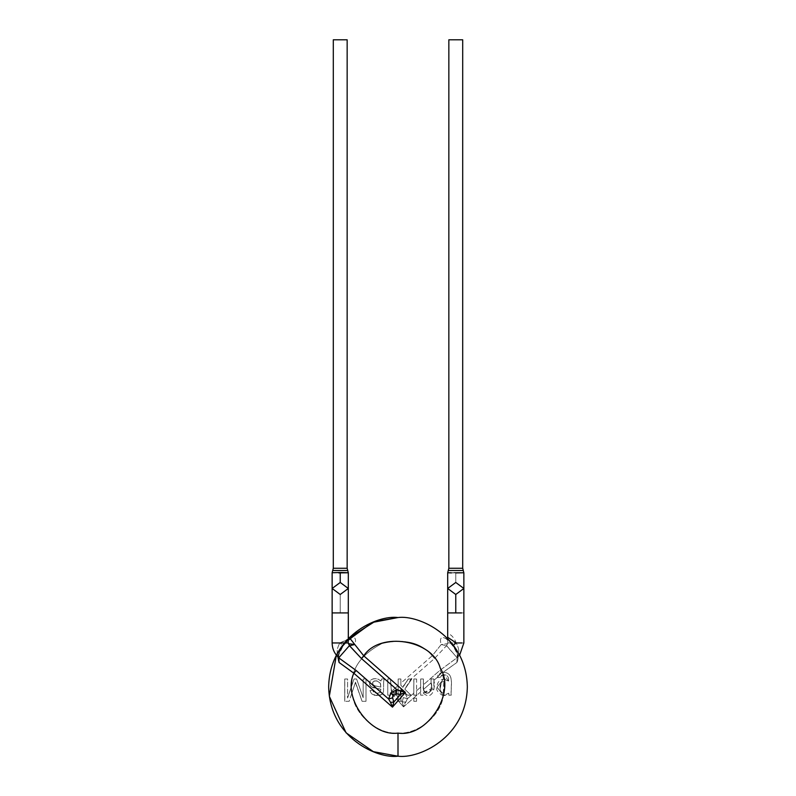 <?xml version="1.0" encoding="UTF-8"?>
<svg xmlns="http://www.w3.org/2000/svg" width="796" height="796" viewBox="0 0 796 796"><rect width="100%" height="100%" fill="white"/><g stroke="black" fill="none" stroke-linecap="round" stroke-linejoin="round"><path stroke-width="0.6" stroke-dasharray="3.98 2.98" d="M398 756.2C418.278 758.986 466.386 738.181 467.332 686.868C466.386 635.556 418.278 614.751 398 617.547C377.722 614.751 329.614 635.556 328.668 686.868C329.614 738.181 377.722 758.986 398 756.2C377.722 758.986 329.614 738.181 328.668 686.868C329.614 635.556 377.722 614.751 398 617.547C418.278 614.751 466.386 635.556 467.332 686.868C466.386 738.181 418.278 758.986 398 756.2C418.278 758.986 466.386 738.181 467.332 686.868C466.386 635.556 418.278 614.751 398 617.547C377.722 614.751 329.614 635.556 328.668 686.868C329.614 738.181 377.722 758.986 398 756.2C377.722 758.986 329.614 738.181 328.668 686.868C329.614 635.556 377.722 614.751 398 617.547C418.278 614.751 466.386 635.556 467.332 686.868C466.386 738.181 418.278 758.986 398 756.2L398 733.086L398 756.2M336.36 655.138L348.867 637.954L336.36 655.138L344.35 642.959M391.015 694.032L393.891 695.535L398.647 701.306L398.159 697.246L396.1 694.878L398.159 697.246L398.159 693.923L396.239 694.102L395.831 693.027L396.239 694.102L398.159 693.923L398.169 685.525L398.159 689.863L391.612 691.863L390.478 678.988L387.761 678.988L387.761 695.187L390.229 695.187L390.229 692.729L391.015 694.032L390.229 692.729L390.229 695.177L387.761 695.187L387.761 678.988L390.478 678.988L391.334 691.495L393.493 692.729L395.503 692.152L395.831 693.027L395.622 690.819L398.159 689.863L398.159 700.759L390.229 692.729L393.612 695.505L396.169 694.789L395.592 692.172L394.139 692.679L391.632 691.863L395.622 690.819L395.413 692.212L391.343 691.495L395.592 692.172L396.169 694.789L393.612 695.505L390.229 692.739L390.229 695.187L387.761 695.187L387.761 678.988L390.478 678.988L391.343 691.495L398.169 685.525L398.159 678.988L400.895 678.988L400.895 683.137L432.208 655.785L434.546 658.471L432.208 655.785L441.213 644.521C437.661 633.238 447.69 637.178 452.825 645.655L452.825 645.655C447.69 637.178 437.661 633.238 441.213 644.521L446.457 645.735L447.83 642.959L446.596 645.675L441.213 644.521L447.044 643.755L441.213 644.521L432.208 655.785C421.213 642.452 404.487 638.362 382 643.506C361.563 654.203 351.494 668.182 351.802 685.456L354.001 678.988L356.608 678.988L353.991 678.988L347.544 698.012L351.802 685.456L347.544 698.012L347.593 678.998L344.718 678.998L347.593 678.998L344.718 678.998L344.718 701.306L344.718 678.998L344.718 701.306L349.116 701.316L352.111 692.401L349.165 701.296L344.718 701.306L349.165 701.296L355.494 682.202L362.08 701.306L366.001 701.296L362.08 701.316L355.494 682.202L349.165 701.296L344.797 701.286L344.787 679.008L347.593 678.988L347.603 698.002L353.991 678.988L356.608 678.988L363.165 697.694L363.165 678.988L366.001 678.988L366.001 701.296L362.08 701.316L355.494 682.202L352.121 692.401C353.106 713.614 376.816 734.638 398 733.086C418.228 734.39 440.894 715.634 443.402 695.515L448.765 693.187L443.402 695.515L437.034 687.187L443.541 679.008L448.506 681.087C448.954 676.52 446.994 674.431 442.616 674.819L440.218 677.306L437.551 677.655L437.561 677.147L433.85 680.391L433.82 678.948L431.024 678.879L433.82 678.948L433.85 680.381C436.059 687.595 431.89 701.505 423.144 692.888L423.144 695.187L420.676 695.187L423.144 695.187L423.144 692.878L433.86 687.515L433.85 680.381L433.85 689.157L423.144 692.878L423.144 695.187L420.676 695.187L420.666 678.988L423.412 678.978L423.412 684.769L439.79 670.461L457.103 657.705C459.71 653.775 459.401 648.859 456.178 642.959L452.825 645.655C457.919 652.083 459.272 657.705 456.884 662.501L457.103 657.705L446.596 645.675L447.83 642.959L447.69 638.929L447.83 642.959L463.859 642.959L447.83 642.959L446.457 645.735L434.546 658.471L411.074 678.978L404.776 689.157L410.985 695.197L407.423 695.187L404.905 692.649L407.423 698.739L403.333 697.575L403.224 694.132L404.905 692.649L400.905 689.754L400.895 688.62L403.423 691.157L400.895 688.62L400.955 701.236L398.159 701.316L398.159 678.988L400.895 678.988L400.905 685.386L402.806 687.227L402.249 686.699L404.388 684.829L402.905 687.356L400.955 685.456L402.915 687.346L408.229 678.988L402.905 687.356L408.288 679.068L411.731 679.107L404.826 689.207L410.875 695.067L407.363 695.097L401.005 688.739L400.995 689.853L400.895 688.62L407.363 695.097L410.875 695.067L404.826 689.207L411.731 679.107L408.229 678.988L404.388 684.829L402.249 686.699L400.905 685.386L400.895 678.988L398.159 678.988L398.159 701.316L400.955 701.236L400.905 693.356L403.224 694.132L403.333 697.575L402.219 701.883L400.905 700.38L402.219 701.883L403.522 706.888L398.647 701.306L400.895 701.306L398.647 701.296M416.537 695.167L413.751 695.107L413.89 679.078L416.597 679.038L416.547 695.187L413.751 695.107L416.537 695.167M398.647 701.306L403.522 706.888L402.219 701.883L405.482 702.102L403.522 706.888L420.686 691.893L420.676 687.157L416.547 690.769L416.606 679.028L413.89 679.078L413.751 695.107L413.811 678.988L416.547 678.978L413.811 678.988L413.811 693.157L407.423 698.739L405.482 702.102L402.219 701.883L403.333 697.575L407.423 698.739L405.423 693.177L407.423 695.187L410.985 695.197L404.776 689.157L411.731 679.107L408.229 678.988L411.074 678.978L434.546 658.471L446.457 645.735L457.103 657.705L456.884 662.501C459.272 657.705 457.919 652.083 452.825 645.655M462.705 39.8L448.845 39.8L462.705 39.8M462.705 568.264L448.845 568.264L462.705 568.264M463.282 570.503L448.267 570.503L463.282 570.503M451.471 572.891L463.829 572.762L447.69 572.742L455.77 572.483L455.77 582.473L447.69 588.473M374.757 685.784L372.787 684.56L372.687 682.252L374.2 680.978L377.015 680.898L380.269 683.147L380.836 687.097L374.757 685.784L380.836 687.097L380.269 683.147L377.015 680.898L373.284 681.495L376.06 680.779L379.125 681.814L380.548 683.794L380.836 687.097L374.369 685.684L380.836 687.097L380.269 683.147L377.015 680.898L374.2 680.978L372.687 682.252L372.787 684.56L374.369 685.684L372.538 683.983L373.284 681.495L372.598 684.162L374.757 685.784M455.859 572.911L447.69 572.742M463.859 588.473L455.77 582.473L455.77 572.483L463.859 572.742M463.859 612.92L447.69 612.92L463.859 612.92M396.458 694.669L396.239 694.102L396.458 694.669M355.384 682.55L362.08 701.306L366.001 701.296L366.001 678.988L366.011 701.306L366.001 678.988L363.165 678.988L363.165 697.704L356.608 678.988L363.165 697.704L363.165 678.988L366.001 678.988L363.165 678.988L363.165 697.704L356.608 678.988L354.001 678.988L351.802 685.456C351.494 668.182 361.563 654.203 382 643.506C404.487 638.362 421.213 642.452 432.208 655.785L400.895 683.137L400.895 685.396L400.895 680.401M448.815 693.197L448.805 695.187L448.765 693.197L444.984 695.475L443.402 695.515L448.815 693.197M442.815 672.481C455.242 671.635 450.347 687.416 451.282 695.187L451.203 695.177C450.247 687.465 455.212 671.784 442.805 672.491L441.71 672.66L439.79 670.461L441.71 672.66L437.551 677.157L441.69 672.66L442.795 672.491L440.964 672.859L438.099 675.018L437.551 677.665L440.218 677.306L441.332 675.326L442.616 674.819C447.014 674.411 448.994 676.5 448.556 681.077L443.541 679.008L445.173 679.087L448.556 681.077L443.541 678.998L437.034 687.187L443.402 695.515L437.024 687.197L443.541 678.998L442.616 674.819L440.218 677.306L437.541 677.665L437.671 676.242L441.71 672.66L442.815 672.481C455.212 671.784 450.247 687.465 451.203 695.177L451.282 695.187C450.347 687.416 455.242 671.635 442.815 672.481L456.884 662.501L442.944 672.471L440.964 672.849M443.292 693.197L443.86 681.247L441.233 682.55L440.069 689.635L441.273 691.973L443.292 693.197M451.282 695.177L448.805 695.187L451.282 695.187M380.995 681.028L381.582 678.988L384.398 678.988L383.682 681.346L383.493 691.525L382.707 693.664L380.478 695.117L377.254 695.545L372.15 694.241L369.991 690.56L372.707 690.212L374.259 692.739L378.17 693.197L380.309 692.092L380.816 689.256L371.304 686.868L369.603 684.192L370.249 680.719L372.06 679.187L375.075 678.62L377.971 679.097L380.995 681.028L380.239 680.391L380.995 681.028L381.582 678.988L384.398 678.988L381.582 678.988L380.995 681.028L377.971 679.097L373.374 678.769L371.065 679.824L369.762 681.674L369.752 684.719L371.662 687.117L373.503 687.913L370.657 686.271L369.513 683.177L370.14 685.555L372.04 687.336L380.816 689.256L380.836 689.843L380.816 689.256L377.642 688.54L380.816 689.256L380.309 692.092L378.17 693.197L379.662 692.669L376.966 693.296L374.259 692.739L372.707 690.212L369.991 690.56L370.11 691.087L369.991 690.56L372.707 690.212L373.334 691.794L372.707 690.212L369.991 690.56L371.364 693.555L374.239 695.177L377.254 695.545L375.175 695.386L381.393 694.739L379.264 695.405L381.99 694.371L383.354 692.271L382.707 693.664L383.493 691.525L383.682 681.346L384.398 678.988L383.752 680.779L384.398 678.988L381.582 678.988L380.995 681.028M413.811 701.306L413.811 698.172L416.547 698.172L416.547 701.306L413.811 701.306L416.547 701.306L416.547 698.172L416.547 701.306L413.811 701.306L413.811 698.172L413.811 701.306L416.547 701.306L416.547 698.172L413.811 698.172L416.547 698.172L413.811 698.172L413.811 701.306M431.114 682.779C433.88 688.829 427.004 698.44 423.512 689.416L431.114 682.779L431.024 678.879L433.81 678.948L431.114 678.988L431.114 682.779L423.512 689.416C423.96 695.734 433.8 694.5 431.084 682.769L431.024 678.879L431.084 682.769C433.8 694.5 423.96 695.734 423.502 689.416C427.004 698.44 433.88 688.829 431.114 682.779L431.114 683.157C430.726 684.361 432.238 693.356 429.273 692.888C423.91 693.823 422.636 688.948 423.343 686.271L423.502 689.416L423.343 686.271M447.69 638.521L447.69 638.929C446.636 629.437 454.138 636.671 456.178 642.959C459.401 648.859 459.71 653.775 457.103 657.705L439.79 670.461L423.412 684.769L423.512 689.416L423.412 678.988L423.323 684.64L423.373 678.948L420.676 678.968L423.412 678.978L420.676 678.978L420.676 695.187L423.144 695.187L423.144 692.878C431.88 701.495 436.049 687.644 433.85 680.391L433.84 680.272M457.103 657.705L456.665 658.103C458.168 656.063 456.844 651.934 452.685 645.715L453.352 645.118M400.995 689.863L400.965 700.301L400.995 689.863M393.891 695.535L396.1 694.878L393.891 695.535M400.895 679.913L400.895 678.988L398.159 678.988L398.169 685.525L391.334 691.495L390.478 678.988L387.761 678.988L387.761 695.187L390.229 695.177L390.528 693.276M398.169 684.321L398.179 685.535M353.205 681.296L353.414 680.699M355.494 682.202L355.215 683.077L355.494 682.202M448.556 681.077L444.069 674.66L442.616 674.819C446.994 674.431 448.954 676.52 448.506 681.087L448.556 681.077M355.215 683.077L352.111 692.401C353.106 713.614 376.816 734.638 398 733.086C418.228 734.39 440.894 715.634 443.402 695.515L437.024 687.197L443.541 678.998L442.616 674.819L440.218 677.306L437.541 677.665L437.551 677.157L433.85 680.391L433.85 678.988M404.905 692.649L403.224 694.132L400.905 693.356L400.905 689.754L404.905 692.649M420.676 693.585L420.676 693.077M420.676 687.157L420.666 678.968L420.686 691.893L403.522 706.888L407.423 698.739L413.811 693.157L413.811 695.187L416.547 695.187L416.547 690.769L420.676 687.157M442.875 693.057L440.974 691.625L440.069 689.635L441.273 682.55L439.939 686.062L440.118 689.635L440.636 683.446L442.248 681.744L444.377 681.247L444.238 693.296L444.397 681.237L443.879 681.247L443.77 693.276L442.875 693.057M338.857 657.675L340.031 658.789L338.857 657.675C336.3 653.735 336.618 648.83 339.822 642.959C336.618 648.83 336.3 653.735 338.857 657.675L339.325 658.083L338.857 657.675M337.862 656.829L343.175 645.655L350.051 638.492M332.141 642.959L339.822 642.959L332.141 642.959M348.31 637.367L348.31 638.929L339.822 642.959L348.32 639.427M332.141 588.473L340.23 594.483L340.23 612.92L332.141 612.92L345.942 612.92L340.23 612.92L340.23 594.483L348.31 588.473M340.23 572.483C320.32 572.662 343.653 573.18 348.28 572.762L347.713 570.503L332.718 570.503L347.733 570.503L332.718 570.503L347.713 570.503L348.28 572.762L338.708 572.911M333.295 39.8L347.155 39.8L333.295 39.8M347.155 568.264L333.295 568.264L347.155 568.264M339.076 662.461C336.748 657.655 338.111 652.053 343.175 645.655L339.822 642.959L343.175 645.655C348.31 637.178 358.339 633.238 354.787 644.521L348.956 643.755M348.17 642.959L349.394 645.675M393.771 702.132L392.458 707.127L390.508 702.341M452.685 645.715C447.631 640.004 445.133 637.596 445.183 638.501L447.84 637.079M394.139 692.679L393.493 692.729M445.173 679.087L443.989 678.988C439.312 679.744 436.984 682.58 437.034 687.495C435.86 689.654 437.661 692.281 442.447 695.376L444.974 695.475M444.069 674.66L441.332 675.326M438.099 675.018L437.661 676.242M457.143 657.755L459.64 655.138M403.473 691.187L402.249 689.983M340.041 658.799L339.325 658.083C337.872 655.914 339.205 651.795 343.315 645.715L348.3 640.193"/><path stroke-width="1.19" d="M336.36 655.138L329.315 696.291L346.071 732.808L373.344 751.663L398 756.2L373.344 751.663L346.071 732.808L329.315 696.291L336.36 655.138L329.315 696.291L346.071 732.808L373.344 751.663L398 756.2C418.278 758.986 466.386 738.181 467.332 686.868C466.386 635.556 418.278 614.751 398 617.547C418.278 614.751 466.386 635.556 467.332 686.868C466.386 738.181 418.278 758.986 398 756.2C418.278 758.986 466.386 738.181 467.332 686.868C466.386 635.556 418.278 614.751 398 617.547L374.836 621.527L348.867 637.954L374.836 621.527L398 617.547C418.278 614.751 466.386 635.556 467.332 686.868C466.386 738.181 418.278 758.986 398 756.2L398 733.086C427.094 737.763 456.317 692.858 440.258 668.152C432.745 639.646 379.851 631.128 363.762 655.824L405.403 692.401L392.458 707.127L353.842 673.207C342.141 698.132 370.737 736.907 398 733.086C370.737 736.907 342.141 698.132 353.842 673.207L339.076 662.461L337.862 656.829M344.35 642.959L372.379 622.452L398 617.547C377.722 614.751 329.614 635.556 328.668 686.868C329.614 738.181 377.722 758.986 398 756.2L398 733.086C427.094 737.763 456.317 692.858 440.258 668.152C432.745 639.646 379.851 631.128 363.762 655.824L354.787 644.521L363.762 655.824L361.414 658.501L349.394 645.675L338.817 657.715L340.031 658.789L338.817 657.715L349.394 645.675L348.17 642.959L332.141 642.959L348.17 642.959L348.32 638.919L348.31 612.92L332.141 612.92L332.141 642.959L332.141 612.92L348.31 612.92L348.31 588.473L340.23 582.473L332.141 588.473L340.23 582.473L348.31 588.473L340.23 594.483L332.141 588.473L332.141 572.742L340.23 572.483L340.23 582.473L340.23 572.483L348.31 572.742L348.31 588.473M448.845 39.8L462.705 39.8L448.845 39.8L448.845 568.264L462.705 568.264L462.705 39.8L462.705 568.264L448.845 568.264L447.69 572.742L451.471 572.891M463.282 570.503L448.267 570.503L463.282 570.503L462.705 568.264L463.282 570.503L448.267 570.503L463.282 570.503L463.829 572.762L463.262 570.503L463.829 572.762L455.859 572.911M447.69 572.742L447.69 588.473L455.77 594.483L463.859 588.473L455.77 594.483L455.77 612.92L461.491 612.92L455.77 612.92L455.77 594.483L447.69 588.473L455.77 582.473L463.859 588.473L463.859 572.742M447.69 612.92L455.77 612.92L447.69 612.92L447.69 637.367L447.69 588.473M452.825 645.655L456.178 642.959L461.879 642.959L456.178 642.959L447.72 637.317M350.051 638.492L354.787 644.521L349.534 645.725L361.414 658.501L396.816 689.605L391.055 692.848L392.796 694.371L396.199 693.804L396.816 689.605L361.414 658.501L363.762 655.824L405.403 692.401L400.617 694.351L396.199 693.804L392.796 694.371L392.667 697.823L393.771 702.132L400.617 694.351L393.771 702.132L392.667 697.823L392.796 694.371L391.055 692.848L396.816 689.605L405.403 692.401L400.408 691.087L400.617 694.351L405.403 692.401L392.458 707.127L393.771 702.132L390.508 702.341L388.577 698.978L391.055 692.848L388.577 698.978L356.2 670.53L388.577 698.978L392.667 697.823L388.577 698.978L390.508 702.341L393.771 702.132M339.076 662.461L338.857 657.675L339.076 662.461L353.842 673.207L356.2 670.53L340.031 658.789L356.2 670.53L353.842 673.207L392.458 707.127L390.508 702.341M347.155 39.8L333.295 39.8L347.155 39.8L347.155 568.264L347.155 39.8M332.141 572.742L333.295 568.264L347.155 568.264L333.295 568.264L333.295 39.8M347.733 570.503L332.718 570.503L347.733 570.503L347.155 568.264L347.733 570.503L332.718 570.503L347.733 570.503L348.31 572.742M348.28 572.762L338.708 572.911M348.956 643.755L349.534 645.725L354.787 644.521L348.956 643.755L348.17 642.959L349.394 645.675M348.32 639.427L348.17 642.959M400.617 694.351L400.408 691.087L396.816 689.605L396.199 693.804L400.617 694.351M463.859 588.473L463.859 642.959L459.64 655.138M447.84 637.079L447.69 638.929M338.817 657.715C334.479 653.755 332.25 648.84 332.141 642.959M332.141 612.92L332.141 588.473M348.3 640.193L350.817 638.501L348.16 637.079"/></g></svg>
